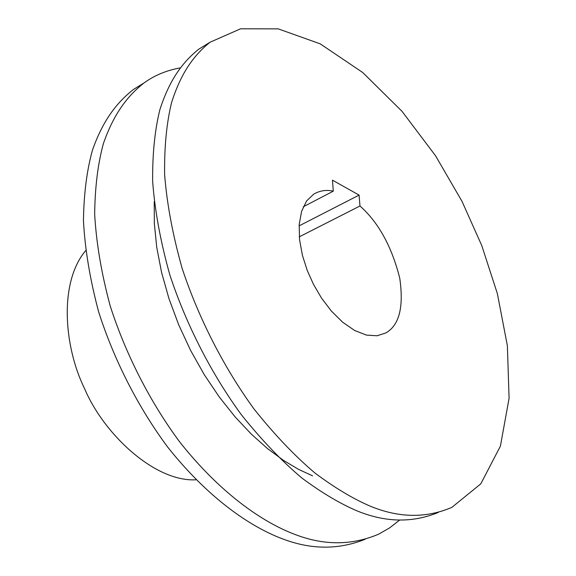 <?xml version="1.0" encoding="UTF-8"?>
<svg xmlns="http://www.w3.org/2000/svg" width="576" height="576" viewBox="0 0 576 576"><rect width="100%" height="100%" fill="white"/><g stroke="black" fill="none" stroke-linecap="round" stroke-linejoin="round"><path stroke-width="0.86" d="M370.202 506.153C398.873 517.99 426.082 518.393 451.85 507.377L480.787 483.847L500.4 446.148L509.09 398.297L507.377 345.73L497.354 293.573L481.738 245.498L462.017 201.37L435.55 155.772L402.055 111.37L362.729 72.518L320.227 43.848L278.258 28.872L240.595 28.8L210.038 42.235C192.622 56.196 180.54 74.506 171.576 102.564C166.586 123.005 164.268 146.981 164.621 174.478C166.903 203.846 172.757 235.181 182.174 268.488C198.886 318.895 224.316 368.186 254.052 409.032C274.313 434.448 294.588 455.76 314.87 472.961C334.613 487.735 353.059 498.794 370.202 506.153M333.281 191.167C326.434 189.583 319.903 190.577 313.697 194.148L306.641 200.916L301.615 211.234L299.189 224.525L299.549 239.702L302.45 255.47L307.318 270.619L313.51 284.407L321.451 297.986L331.308 310.982L342.641 322.214L354.686 330.516L366.473 335.11L377.071 335.779L385.848 332.935C399.298 325.267 403.927 307.001 399.737 278.129C391.709 246.427 378.454 222.386 359.971 205.999L359.093 195.106L332.489 180.173L333.281 191.167L303.314 206.762M154.224 201.672L154.332 223.502L156.73 247.27L161.59 272.491L168.941 298.562L178.682 324.778L190.577 350.381L204.264 374.666L219.298 397.022L235.188 416.988L251.446 434.254L267.646 448.69L283.406 460.332L298.454 469.318L312.588 475.862M210.038 42.235L198.742 49.205C181.217 63.216 169.02 81.533 159.912 109.562C154.822 129.967 152.402 153.878 152.64 181.289C154.807 210.55 160.538 241.762 169.841 274.91C186.379 325.073 211.666 374.083 241.301 414.662C261.511 439.913 281.75 461.066 302.011 478.138C321.754 492.782 340.207 503.741 357.379 511.013C385.668 522.533 412.654 523.008 438.322 512.431M299.275 236.837L359.971 205.999M143.899 83.038L133.344 89.539C115.2 103.831 102.391 122.198 92.498 149.998C86.861 170.186 83.851 193.73 83.455 220.622C84.967 249.271 90.043 279.72 98.683 311.976C114.242 360.706 138.686 408.096 167.746 447.163C207.324 497.059 249.336 526.622 283.241 539.122C311.515 549.785 338.825 549.828 365.177 539.251M179.842 67.954C166.248 70.474 154.289 75.478 143.971 82.98C125.921 97.236 113.213 115.596 103.442 143.431C97.891 163.663 94.968 187.265 94.673 214.243C96.293 242.993 101.47 273.571 110.21 305.964C125.935 354.931 150.509 402.581 179.662 441.893C219.362 492.113 261.403 521.914 295.272 534.564C324.158 545.602 351.922 545.486 378.554 534.204L389.477 527.99L399.614 520.085M196.027 479.801C154.908 482.105 103.831 434.326 84.47 388.411C64.238 347.321 58.507 282.953 85.651 250.661M299.102 225.871L359.093 195.106M133.344 89.539L143.971 82.98"/></g></svg>
